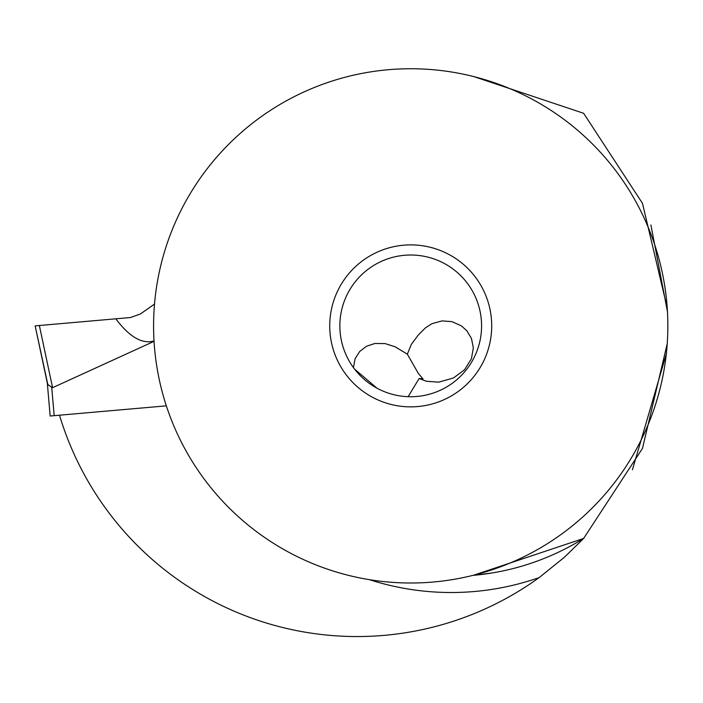 <?xml version="1.0" encoding="UTF-8"?>
<svg xmlns="http://www.w3.org/2000/svg" width="703" height="703" viewBox="0 0 703 703"><rect width="100%" height="100%" fill="white"/><g stroke="black" fill="none" stroke-linecap="round" stroke-linejoin="round"><path stroke-width="1.05" d="M166.347 405.851L50.15 416.018L47.329 383.161L35.15 325.876L47.76 384.251M48.428 385.042L52.576 387.696L48.279 384.901L47.329 383.161M50.133 386.246L48.279 384.901M154.432 305.155L154.519 304.083L140.442 313.942L130.591 317.519L35.15 325.876L115.828 318.811C127.902 334.971 139.387 342.607 150.266 341.711L154.036 341.025M54.184 415.666L51.714 387.415L52.576 387.696L154.054 341.333M115.828 318.811L130.591 317.519L140.442 313.942L154.344 304.206M59.509 415.201A310.682 310.682 0 0 0 539.157 577.594L564.412 557.242L583.639 538.445A250.444 250.444 0 0 1 472.847 575.388L491.968 572.989L474.877 575.203M473.927 575.116L583.639 538.445L642.489 448.382L667.226 343.723M667.235 308.046L642.489 203.369L583.639 113.297L474.024 76.662M474.525 575.23L473.901 575.291M667.455 311.666L650.908 224.978C647.938 216.313 647.938 216.313 650.908 224.978M632.445 469.718C628.306 477.627 628.306 477.627 632.445 469.718L666.532 353.161M153.588 325.876A257.131 257.131 0 0 0 410.719 583.007A257.131 257.131 0 0 0 667.85 325.876A257.131 257.131 0 0 0 410.719 68.745A257.131 257.131 0 0 0 153.588 325.876M491.705 325.876A80.986 80.986 0 0 1 410.719 406.861A80.986 80.986 0 0 1 329.733 325.876A80.986 80.986 0 0 1 410.719 244.89A80.986 80.986 0 0 1 491.705 325.876M339.857 325.876A70.862 70.862 0 0 1 410.719 255.013A70.862 70.862 0 0 1 481.581 325.876A70.862 70.862 0 0 1 410.719 396.738A70.862 70.862 0 0 1 339.857 325.876M376.966 388.179L354.567 369.093M353.442 367.599L355.103 358.706L359.751 351.43L366.474 346.271L374.927 343.468L385.139 343.6L395.06 346.764L407.345 354.163L411.36 344.356L418.329 334.98L425.543 327.774L431.985 323.67L442.161 320.884L451.941 321.649L461.344 325.849L466.827 330.753L471.449 338.415L473.339 347.809L471.432 358.741L464.551 369.725L453.461 377.977L438.672 382.16L426.413 381.263L419.137 378.495L408.109 396.685M407.345 354.163L418.32 373.434L422.986 378.847L419.137 378.495M39.359 325.507L35.15 325.876L39.359 325.507L52.576 387.696M539.157 577.594A266.648 266.648 0 0 1 369.426 579.667"/></g></svg>
